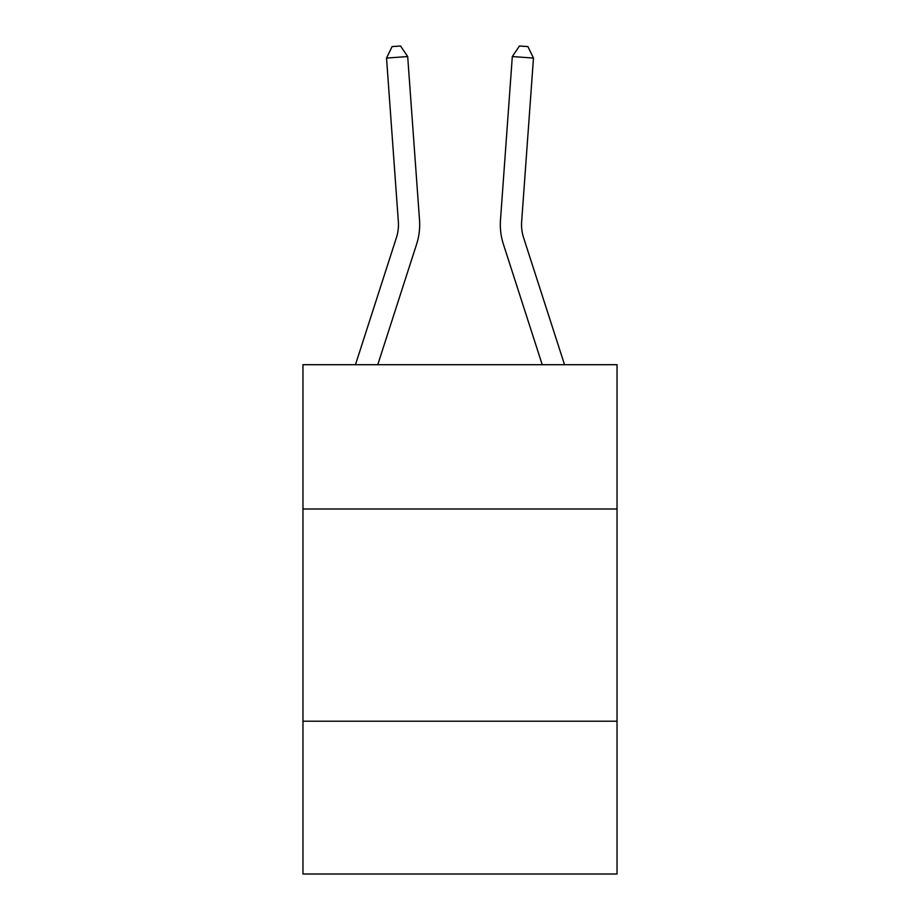 <?xml version="1.0" encoding="UTF-8"?>
<svg xmlns="http://www.w3.org/2000/svg" width="920" height="920" viewBox="0 0 920 920"><rect width="100%" height="100%" fill="white"/><g stroke="black" fill="none" stroke-linecap="round" stroke-linejoin="round"><path stroke-width="1.38" d="M617.032 509.001L617.032 364.699L302.967 364.699L302.967 509.001L617.032 509.001L617.032 874L302.967 874L302.967 509.001M617.032 721.211L302.967 721.211M355.465 364.699L396.416 237.67A42.446 42.446 -105.6 0 0 398.348 221.582L386.526 58.075L407.686 56.545L419.52 220.052A63.664 63.664 0 0 1 416.61 244.179L377.763 364.699M564.535 364.699L523.583 237.67A42.446 42.446 105.6 0 1 521.651 221.582L533.473 58.075L512.313 56.545L500.48 220.052A63.664 63.664 0 0 0 503.389 244.179L542.236 364.699M523.583 237.67A42.446 42.446 0 0 1 521.651 221.582A42.446 42.446 0 0 0 523.583 237.67A42.446 42.446 0 0 1 521.651 221.582A42.446 42.446 0 0 0 523.583 237.67A42.446 42.446 0 0 1 521.651 221.582A42.446 42.446 0 0 0 523.583 237.67A42.446 42.446 0 0 1 521.651 221.582A42.446 42.446 0 0 0 523.583 237.67A42.446 42.446 0 0 1 521.651 221.582A42.446 42.446 0 0 0 523.583 237.67A42.446 42.446 0 0 1 521.651 221.582A42.446 42.446 0 0 0 523.583 237.67A42.446 42.446 0 0 1 521.651 221.582A42.446 42.446 0 0 0 523.583 237.67A42.446 42.446 0 0 1 521.651 221.582A42.446 42.446 0 0 0 523.583 237.67A42.446 42.446 0 0 1 521.651 221.582A42.446 42.446 0 0 0 523.583 237.67A42.446 42.446 0 0 1 521.651 221.582A42.446 42.446 0 0 0 523.583 237.67A42.446 42.446 0 0 1 521.651 221.582A42.446 42.446 0 0 0 523.583 237.67A42.446 42.446 0 0 1 521.651 221.582A42.446 42.446 0 0 0 523.583 237.67A42.446 42.446 0 0 1 521.651 221.582A42.446 42.446 0 0 0 523.583 237.67A42.446 42.446 0 0 1 521.651 221.582A42.446 42.446 0 0 0 523.583 237.67A42.446 42.446 0 0 1 521.651 221.582A42.446 42.446 0 0 0 523.583 237.67A42.446 42.446 0 0 1 521.651 221.582A42.446 42.446 0 0 0 523.583 237.67A42.446 42.446 0 0 1 521.651 221.582A42.446 42.446 0 0 0 523.583 237.67A42.446 42.446 0 0 1 521.651 221.582A42.446 42.446 0 0 0 523.583 237.67A42.446 42.446 0 0 1 521.651 221.582A42.446 42.446 0 0 0 523.583 237.67M512.313 56.545L500.48 220.052L512.313 56.545L500.48 220.052L512.313 56.545L500.48 220.052L512.313 56.545L500.48 220.052L512.313 56.545L500.48 220.052L512.313 56.545L500.48 220.052L512.313 56.545L500.48 220.052L512.313 56.545L500.48 220.052L512.313 56.545L500.48 220.052L512.313 56.545L500.48 220.052L512.313 56.545L500.48 220.052L512.313 56.545L500.48 220.052L512.313 56.545L500.48 220.052L512.313 56.545L500.48 220.052L512.313 56.545L500.48 220.052L512.313 56.545L500.48 220.052L512.313 56.545L500.48 220.052L512.313 56.545L500.48 220.052L512.313 56.545L500.48 220.052L512.313 56.545L519.455 46L527.919 46.609L533.473 58.075M396.416 237.67A42.446 42.446 0 0 0 398.348 221.582A42.446 42.446 0 0 1 396.416 237.67A42.446 42.446 0 0 0 398.348 221.582A42.446 42.446 0 0 1 396.416 237.67A42.446 42.446 0 0 0 398.348 221.582A42.446 42.446 0 0 1 396.416 237.67A42.446 42.446 0 0 0 398.348 221.582A42.446 42.446 0 0 1 396.416 237.67A42.446 42.446 0 0 0 398.348 221.582A42.446 42.446 0 0 1 396.416 237.67A42.446 42.446 0 0 0 398.348 221.582A42.446 42.446 0 0 1 396.416 237.67A42.446 42.446 0 0 0 398.348 221.582A42.446 42.446 0 0 1 396.416 237.67A42.446 42.446 0 0 0 398.348 221.582A42.446 42.446 0 0 1 396.416 237.67A42.446 42.446 0 0 0 398.348 221.582A42.446 42.446 0 0 1 396.416 237.67M386.526 58.075L392.081 46.609L400.545 46L407.686 56.545"/></g></svg>
